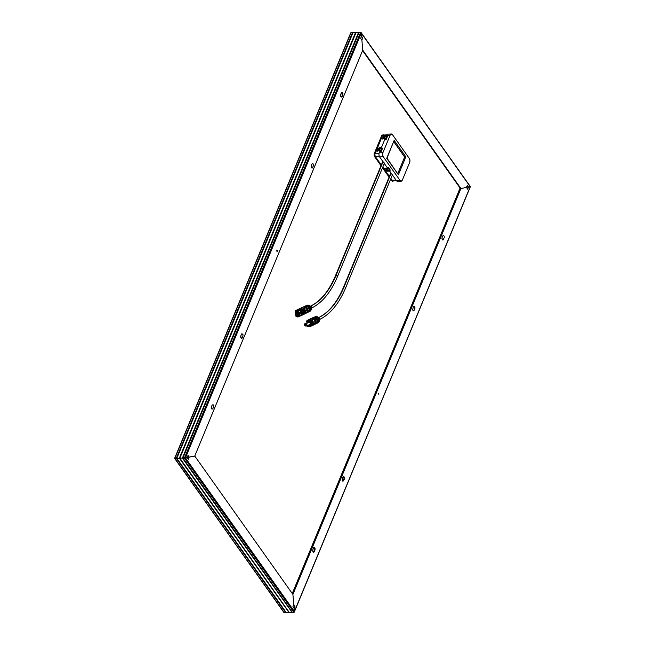 <?xml version="1.0" encoding="UTF-8"?>
<svg xmlns="http://www.w3.org/2000/svg" width="645" height="645" viewBox="0 0 645 645"><rect width="100%" height="100%" fill="white"/><g stroke="black" fill="none" stroke-linecap="round" stroke-linejoin="round"><path stroke-width="0.97" d="M468.02 186.994L466.601 187.05L468.02 186.994M362.571 50.6L460.425 188.55L460.909 188.534L362.756 50.157L361.877 40.014L362.756 37.886L361.353 36.62M360.878 32.306L361.539 36.176L360.66 38.305L361.539 36.176L362.756 37.886L361.539 36.176L361.273 33.129L470.205 186.687L468.052 187.042L467.141 185.752M467.327 185.309L468.536 187.018L467.327 185.309L466.44 187.437L467.327 185.309M188.034 458.845L188.735 457.168L194.758 456.047L292.911 594.424L460.909 188.534L466.44 187.437L467.657 189.146L466.44 187.437L460.909 188.534L362.756 50.157L194.758 456.047L292.911 594.424L293.789 604.567L292.911 606.695L293.789 604.567L292.911 594.424L460.909 188.534L460.425 188.55L292.604 593.997M188.009 455.435L189.219 457.144L188.009 455.435L187.123 457.563L184.438 458.015L294.128 612.299L294.12 608.412L292.911 606.695L294.12 608.412L294.386 611.46L185.462 457.894L361.273 33.129L470.39 186.623L294.386 611.46L185.462 457.894L187.123 457.563L188.34 459.272L189.219 457.144L188.34 459.272M470.382 186.639L361.063 32.492L361.273 33.129L185.462 457.894L184.438 458.015L360.668 32.25L184.438 458.015L182.914 458.071L292.169 612.444L182.672 458.079L292.411 612.436L182.882 458.055L184.438 458.015L293.935 612.371L292.411 612.436L182.914 458.071L359.144 32.306L360.668 32.25L350.872 32.702L352.517 32.572L176.287 458.329L285.783 612.694L284.332 612.75L174.61 458.377L283.937 612.508L174.843 458.385L176.496 458.313L285.888 612.532L176.287 458.329L174.843 458.385L351.065 32.629L174.674 458.385M283.792 612.218L284.332 612.75L286.315 612.669L176.786 458.297L285.888 612.532L176.786 458.297L286.315 612.669L288.831 612.573L286.315 612.669L176.827 458.313L179.334 458.208L288.936 612.411L179.544 458.192L289.226 612.403L179.834 458.176L289.226 612.403L179.834 458.176L289.363 612.557L291.879 612.452L289.363 612.557L179.866 458.192L182.382 458.095L291.983 612.299L182.591 458.071L291.983 612.299L182.591 458.071L292.12 612.444L294.289 612.097M292.258 593.513L460.079 188.066M468.302 187.026L467.504 188.937M294.854 606.066L293.975 608.195M414.308 308.923A1.621 0.887 87.8 0 0 413.768 306.343L413.348 306.875A1.621 0.887 -92.2 0 1 414.009 306.27A1.621 0.887 -92.2 0 1 414.848 307.173A1.621 0.887 -92.2 0 1 414.791 308.907L414.308 308.923M343.817 479.227A1.621 0.887 87.8 0 0 343.277 476.647L342.866 477.179A1.621 0.887 -92.2 0 1 343.519 476.574A1.621 0.887 -92.2 0 1 344.357 477.477A1.621 0.887 -92.2 0 1 344.301 479.211L343.221 480.678L343.817 479.227M314.446 550.185A1.621 0.887 87.8 0 0 313.905 547.605L313.494 548.137A1.621 0.887 -92.2 0 1 314.147 547.532A1.621 0.887 -92.2 0 1 314.994 548.435A1.621 0.887 -92.2 0 1 314.929 550.169L314.446 550.185M313.43 552.168A1.621 0.887 87.8 0 0 313.849 551.636L314.333 551.612A1.621 0.887 -92.2 0 1 313.68 552.217A1.621 0.887 -92.2 0 1 312.833 551.314A1.621 0.887 -92.2 0 1 312.889 549.58L312.962 551.644L313.575 552.217L314.22 551.846L315.091 548.976L314.736 547.887L313.905 547.605M442.663 239.94A1.621 0.887 87.8 0 0 443.075 239.408L443.566 239.392A1.621 0.887 -92.2 0 1 442.905 239.996A1.621 0.887 -92.2 0 1 442.067 239.093A1.621 0.887 -92.2 0 1 442.123 237.36L442.083 239.15L442.986 239.988L444.252 237.674L444.203 236.151L443.131 235.385L442.123 237.36M467.657 189.146L468.536 187.018L470.205 186.687L294.338 611.96M294.12 608.412L295.007 606.276L293.789 604.567M313.494 548.137L312.889 549.58M342.866 477.179L342.148 480.122L342.777 481.194L343.592 480.88L344.462 478.018L343.954 476.752L343.277 476.647M413.348 306.875L412.639 309.818L413.098 310.769L413.937 310.761L414.953 307.713L414.445 306.448L413.768 306.343M378.833 394.2L378.397 393.103L378.204 394.095L378.833 394.2M468.488 187.018L467.625 189.106L468.488 187.018M294.975 606.236L294.096 608.364L294.975 606.236M276.915 251.357L277.439 251.252L277.108 250.123L277.439 251.252L276.955 251.268L276.866 250.3L277.044 251.486L277.511 250.744L276.874 250.284M360.66 38.305L361.877 40.014L362.756 50.157L194.758 456.047L188.735 457.168L187.824 455.878M241.407 338.262A1.621 0.887 87.8 0 0 241.827 337.73L242.31 337.714A1.621 0.887 -92.2 0 1 241.657 338.319A1.621 0.887 -92.2 0 1 240.811 337.408A1.621 0.887 -92.2 0 1 240.867 335.674L240.835 337.472L241.73 338.303L242.996 335.997L242.947 334.465L241.883 333.699L240.867 335.674M311.898 167.958A1.621 0.887 87.8 0 0 312.317 167.426L312.801 167.41A1.621 0.887 -92.2 0 1 312.14 168.014A1.621 0.887 -92.2 0 1 311.301 167.103A1.621 0.887 -92.2 0 1 311.358 165.37L311.317 167.168L312.22 167.998L313.486 165.692L313.438 164.161L312.373 163.395L311.358 165.37M341.269 97A1.621 0.887 87.8 0 0 341.681 96.468L342.173 96.444A1.621 0.887 -92.2 0 1 341.511 97.048A1.621 0.887 -92.2 0 1 340.673 96.145A1.621 0.887 -92.2 0 1 340.729 94.412L341.326 92.969A1.621 0.887 -92.2 0 1 341.987 92.364A1.621 0.887 -92.2 0 1 342.826 93.267A1.621 0.887 -92.2 0 1 342.769 95L342.285 95.017A1.621 0.887 87.8 0 0 341.745 92.437L340.56 95.283L341.415 97.048L342.938 94.122L342.576 92.719L341.737 92.437M211.495 406.64L212.1 405.189L211.383 408.14L212.011 409.212L212.939 408.672L213.656 405.721L213.027 404.649L212.1 405.189M359.031 32.468L182.672 458.079L359.031 32.468M182.624 458.079L358.894 32.323L182.624 458.079M358.612 32.331L182.591 458.071L358.612 32.331L182.382 458.095L179.866 458.192L356.096 32.427L358.612 32.331M355.984 32.589L179.624 458.2L355.984 32.589M179.584 458.2L355.855 32.435L179.584 458.2M355.564 32.452L179.544 458.192L355.564 32.452L179.334 458.208L176.827 458.313L353.049 32.548L355.564 32.452M352.517 32.572L176.287 458.329L352.517 32.572M352.654 32.718L176.496 458.313L352.654 32.718M352.759 32.556L176.537 458.321L352.759 32.556M352.807 32.556L176.577 458.321L352.807 32.556M352.936 32.71L176.786 458.297L352.936 32.71M381.002 165.709L374.705 156.832L375.197 156.816L374.632 155.106L374.882 153.228L374.398 153.252L381.679 135.652L382.163 135.635L374.882 153.228L374.398 153.252A2.548 1.395 87.8 0 0 374.705 156.832L375.197 156.816A2.548 1.395 -92.2 0 1 374.882 153.228L382.348 135.273L383.082 134.692L384.122 135.24M393.668 180.737A2.548 1.395 -92.2 0 1 392.958 181.124A2.548 1.395 -92.2 0 1 392.039 180.56L390.781 178.786L392.039 180.56L390.596 179.229M389.096 177.125L382.493 167.813M375.197 156.816L381.187 165.265L375.197 156.816M382.678 167.369L383.372 168.345L382.678 167.369M385.154 170.861L389.282 176.682L385.154 170.861M393.813 180.527L392.805 181.116L391.547 180.584A2.548 1.395 87.8 0 0 392.474 181.148A2.548 1.395 87.8 0 0 392.716 181.1M383.114 135.055L382.332 135.861L374.818 154.639L375.309 156.533L381.3 164.975L375.309 156.533L379.316 156.372L375.309 156.533A2.185 1.201 87.8 0 1 375.043 153.462L382.332 135.861L384.001 135.797L382.332 135.861A2.185 1.201 87.8 0 1 383.211 135.047L386.694 134.91M382.799 167.087L383.719 168.385L382.799 167.087M385.5 170.901L389.403 176.399L385.5 170.901M396.425 180.624L392.95 180.761A2.185 1.201 87.8 0 1 392.152 180.278L396.078 180.124L392.152 180.278L390.894 178.504L392.579 180.673L393.676 180.253M379.099 153.3L375.043 153.462L379.099 153.3M391.265 173.231L390.515 173.86M383.17 161.814L382.421 162.443M409.277 158.388A2.919 1.596 -92.2 0 1 409.639 162.484L409.922 160.339L409.277 158.388L392.434 134.636L391.241 134.015L390.201 135.079A2.919 1.596 -92.2 0 1 391.378 133.999A2.919 1.596 -92.2 0 1 392.434 134.636L409.277 158.388M391.378 133.999L387.726 134.136A2.919 1.596 87.8 0 0 386.54 135.224L390.201 135.079L382.912 152.68L379.26 152.825L380.115 150.761M384.565 136.28L383.606 136.321L382.687 138.53L383.791 138.159L383.598 138.611L382.251 139.07L383.541 135.95L384.896 135.49L383.606 136.321L382.687 138.53M385.992 138.401L386.911 136.184L385.42 136.248L384.638 138.127L385.194 135.926L386.911 136.184L385.742 138.764L386.21 139.425L387.508 136.305L386.21 139.425L385.605 139.449L385.831 138.893M385.323 138.425L385.895 138.409M384.275 138.143L385.194 135.926L384.275 138.143L385.468 138.095L383.598 138.611L384.896 135.49L386.573 135.426L385.194 135.926L386.847 136.095L387.032 135.644L387.508 136.305M379.518 148.487L378.55 148.519L377.639 150.737L378.55 148.519L379.841 147.697L378.486 148.156L377.196 151.277L378.736 150.366L377.639 150.737M380.228 150.753L380.413 150.301L379.228 150.35L380.139 148.132L381.517 147.632L379.841 147.697L378.736 150.366L378.55 150.817L380.228 150.753M380.945 150.608L381.163 151.631L382.453 148.511L381.985 147.85L380.945 150.608L381.864 148.39L380.365 148.455L379.591 150.333L380.139 148.132L379.228 150.35M380.276 150.632L380.84 150.608M386.46 135.434L390.201 135.079L382.912 152.68L379.26 152.825A2.919 1.596 87.8 0 0 379.615 156.92L383.267 156.775A2.919 1.596 -92.2 0 1 382.912 152.68L382.63 154.824L383.267 156.775L400.118 180.527L396.457 180.673A2.919 1.596 87.8 0 0 397.514 181.31L401.174 181.172A2.919 1.596 -92.2 0 1 400.118 180.527L396.457 180.673L389.33 170.611L389.475 171.119L387.798 171.183L385.476 170.482L384.347 168.885L386.339 169.127L386.016 168.676L383.09 168.313L384.872 170.82L387.798 171.183L386.016 168.676L387.693 168.603L388.016 169.063L386.863 169.111L387.992 170.707L389.338 170.611M381.405 147.632L385.17 138.554M380.784 151.099L380.55 151.656L381.163 151.631L382.453 148.511M387.976 168.7L379.615 156.92L383.267 156.775L400.118 180.527L401.311 181.148L402.351 180.084A2.919 1.596 -92.2 0 1 401.174 181.172M388.379 168.684L387.766 168.708M387.266 169.095L388.145 170.336L389.612 170.28L388.475 168.684L389.894 170.82L390.241 169.998L388.459 167.49L388.475 168.684M390.241 169.998L388.459 167.49L387.847 167.515L388.226 168.047M404.649 157.017L405.834 156.856L394.143 140.368L393.797 141.715L404.649 157.017L397.836 173.481L398.408 174.795L405.834 156.856L404.649 157.017M386.984 158.178L398.408 174.795L386.984 158.178L394.143 140.368L386.984 158.178M402.351 180.084L409.639 162.484L402.351 180.084M386.718 158.307L394.143 140.368L405.834 156.856L398.408 174.795L386.718 158.307M384.396 168.885L385.492 170.441L387.226 170.377M397.82 173.457L404.625 157.017L393.789 141.747M383.122 161.863A1.097 0.589 -157.5 0 0 383.009 161.863L336.013 275.399A1.097 0.589 22.5 0 1 337.125 275.762A1.097 0.589 22.5 0 1 337.512 276.503A1.097 0.589 -157.5 0 0 337.133 275.77A1.097 0.589 -157.5 0 0 336.013 275.399A1.097 0.589 -157.5 0 0 335.489 275.657A1.097 0.589 22.5 0 1 336.013 275.399L383.009 161.863A1.097 0.589 -157.5 0 0 382.485 162.129L335.489 275.665C328.958 291.089 320.573 301.28 310.31 306.254A1.097 0.895 64.8 0 1 310.6 306.182A90.026 49.334 87.8 0 0 336.013 275.399A90.026 49.334 -92.2 0 1 310.6 306.182A1.097 0.895 -115.2 0 0 310.334 306.238M308.068 307.375L309.245 306.818L308.068 307.375M311.285 308.213A1.097 0.895 -115.2 0 0 310.6 306.182A1.097 0.895 64.8 0 1 311.293 308.205M384.501 162.967L337.512 276.503A1.097 0.589 22.5 0 1 336.988 276.769M392.603 174.384L345.607 287.92A1.097 0.589 -157.5 0 0 345.228 287.186A1.097 0.589 -157.5 0 0 344.108 286.815A1.097 0.589 22.5 0 1 345.228 287.178A1.097 0.589 22.5 0 1 345.607 287.92C338.964 303.739 330.208 314.317 319.339 319.646A1.097 0.895 -115.2 0 0 318.703 317.598L318.703 317.598A1.097 0.895 -115.2 0 0 318.453 317.654A1.097 0.895 64.8 0 1 318.703 317.598A90.026 49.334 87.8 0 0 344.108 286.815A1.097 0.589 -157.5 0 0 343.592 287.073A1.097 0.589 22.5 0 1 344.108 286.815L391.104 173.279A1.097 0.589 -157.5 0 0 390.58 173.545L343.583 287.081C337.061 302.505 328.668 312.696 318.412 317.671L318.404 317.671M316.163 318.791L316.703 318.541L316.163 318.791M309.761 319.509L311.092 318.533L312.793 318.662L314.3 319.847L314.905 321.782A3.459 2.822 -115.2 0 0 313.252 319.106L312.454 320.533A1.097 0.895 64.8 0 1 312.462 320.525A2.709 2.209 64.8 0 1 313.043 324.024L314.163 324.548L312.059 325.54L311.761 323.758L312.277 324.379A2.709 2.209 -115.2 0 0 311.688 320.896L311.446 321.879A2.241 1.83 64.8 0 1 311.761 323.758L311.148 320.097L313.252 319.106A3.459 2.822 64.8 0 1 314.905 321.782L315.099 321.686A3.459 2.822 -115.2 0 0 310.729 318.67L308.431 319.751A3.459 2.822 64.8 0 1 311.148 320.097L309.35 319.533L307.762 320.226A3.459 2.822 64.8 0 1 308.431 319.751M391.217 173.279A1.097 0.589 -157.5 0 0 391.104 173.279L344.108 286.815A90.026 49.334 -92.2 0 1 318.703 317.598A1.097 0.895 64.8 0 1 319.388 319.63M345.607 287.92A1.097 0.589 22.5 0 1 345.083 288.186M306.488 325.959L306.585 324.201L304.883 323.79L304.787 325.548L306.488 325.959M306.585 324.838L305.682 325.902L304.787 324.508L305.69 323.846L306.585 324.838M304.875 323.693L305.254 326.007A1.371 1.113 64.8 0 1 304.883 323.79L304.892 323.677A1.459 1.185 -115.2 0 0 305.295 326.08L305.262 326.064M308.689 321.686A1.637 1.338 64.8 0 1 310.995 322.968L311.285 322.831A1.637 1.338 -115.2 0 0 308.858 321.661M309.479 322.565L309.253 321.258M310.019 326.217L312.059 325.54A3.459 2.822 64.8 0 1 311.39 326.015L313.68 324.935A3.459 2.822 -115.2 0 0 315.099 321.686L314.276 324.532L311.616 324.943M311.067 324.653L310.108 323.758M313.075 319.63L312.212 319.275M309.955 321.387L310.124 322.387M310.326 322.863L311.333 323.975M311.753 324.201L313.446 324.137M312.196 324.33L312.632 324.362M308.544 322.323L309.382 321.339L310.906 321.96L311.277 323.443L310.181 324.475A1.637 1.338 -115.2 0 0 311.285 322.831L310.995 322.968A1.637 1.338 64.8 0 1 310.06 324.588M309.519 326.426L307.867 326.572L309.874 326.491L309.1 326.177L311.301 325.136L309.1 326.177L307.093 326.249L309.286 325.217L311.301 325.136L310.068 326.402M309.108 326.193L308.06 326.217M309.286 325.217L311.301 325.136L310.027 326.16M306.327 321.661L308.334 321.589L310.535 320.549L308.334 321.589L306.327 321.661L308.334 321.589L306.294 321.484L306.883 320.71L308.899 320.638L308.302 321.412L310.471 320.162L309.132 320.791M307.504 320.686L310.471 320.162L308.455 320.243M307.996 321.597L308.004 322.476M308.576 325.08L308.649 325.515M311.978 325.064A3.459 2.822 -115.2 0 0 312.881 325.144M311.39 326.015A3.459 2.822 64.8 0 1 310.035 326.217M314.905 321.782A3.459 2.822 64.8 0 1 314.163 324.548A3.459 2.822 -115.2 0 0 314.905 321.782M312.277 324.379L313.043 324.024A2.709 2.209 -115.2 0 0 312.454 320.533L311.688 320.896A2.709 2.209 64.8 0 1 312.277 324.379M312.736 322.718A2.709 2.209 -115.2 0 0 312.704 322.508L312.873 322.427A2.709 2.209 -115.2 0 0 312.809 322.129L312.922 322.073A2.709 2.209 64.8 0 1 312.986 322.371L313.164 322.29A2.709 2.209 64.8 0 1 313.188 322.5L313.019 322.581A2.709 2.209 64.8 0 1 313.035 322.887L312.922 322.935A2.709 2.209 -115.2 0 0 312.906 322.637L312.736 322.718M315.107 322.895A2.862 2.33 -115.2 0 0 315.228 321.412L315.228 321.412A2.862 2.33 -115.2 0 0 313.204 318.864M310.535 321.992A2.862 2.33 -115.2 0 0 310.995 322.968M312.656 324.201A2.862 2.33 -115.2 0 0 313.059 324.274M313.26 324.137A2.677 2.185 64.8 0 1 312.817 324.129M310.971 322.855A2.677 2.185 64.8 0 1 310.608 322.081M310.181 321.678A2.677 2.185 -115.2 0 0 310.197 321.782L310.197 321.782A2.677 2.185 -115.2 0 0 311.011 323.443M312.511 324.274A2.677 2.185 -115.2 0 0 313.212 324.242M305.803 323.927A0.984 0.798 -115.2 0 0 305.746 324.491L304.908 324.887A0.984 0.798 64.8 0 1 306.552 324.822L306.552 324.822A0.984 0.798 64.8 0 1 304.908 324.887L305.746 324.491A0.984 0.798 -115.2 0 0 306.496 325.386M308.189 322.121L304.892 323.677L309.471 322.073L308.189 322.121A1.459 1.185 64.8 0 1 310.253 323.25L310.495 323.201A1.637 1.338 -115.2 0 0 307.915 322.25M309.132 324.822A1.637 1.338 -115.2 0 0 310.495 323.201L310.253 323.25A1.459 1.185 64.8 0 1 309.398 324.693M310.253 323.25A1.459 1.185 -115.2 0 0 309.471 322.073L306.173 323.629A1.459 1.185 64.8 0 1 306.577 326.023L309.874 324.475A1.459 1.185 -115.2 0 0 310.253 323.25M317.219 316.735L316.34 316.51L314.075 317.574A3.41 2.773 -115.2 0 0 313.252 317.606L315.631 316.55A3.37 2.749 -115.2 0 0 315.099 316.711A3.37 2.749 -115.2 0 0 314.897 316.816A3.37 2.749 64.8 0 1 315.107 316.711A3.37 2.749 64.8 0 1 315.631 316.55L313.881 317.558M311.301 318.485A3.427 2.79 64.8 0 1 311.712 318.251L315.695 316.534M315.066 317.888L317.767 317.066L315.542 318.195A3.41 2.773 -115.2 0 0 314.752 317.751L317.114 316.727A3.37 2.749 -115.2 0 0 316.3 316.526A3.37 2.749 64.8 0 1 317.114 316.727L317.759 317.098A3.37 2.749 64.8 0 1 318.436 317.727L318.88 318.275L316.574 319.388M318.92 318.356L318.88 318.388A3.37 2.749 64.8 0 1 319.243 319.275L319.283 319.267M317.832 322.871A3.37 2.749 64.8 0 1 317.388 323A3.37 2.749 -115.2 0 0 317.977 322.806A3.37 2.749 -115.2 0 0 318.114 322.734L315.776 323.887A3.41 2.773 -115.2 0 0 316.413 323.379L318.63 322.323A3.37 2.749 -115.2 0 0 319.09 321.645L316.792 322.814A3.41 2.773 -115.2 0 0 317.066 321.976L319.315 320.96A3.37 2.749 -115.2 0 0 319.372 320.057L317.114 321.226A3.41 2.773 -115.2 0 0 317.058 320.742L316.002 321.25A3.427 2.79 64.8 0 1 314.631 324.443A3.427 2.79 64.8 0 1 314.188 324.612M311.309 320.492A3.41 2.773 -115.2 0 0 311.366 320.968L311.366 320.968A3.41 2.773 -115.2 0 0 311.471 321.444M311.019 323.234A3.427 2.79 64.8 0 1 310.35 321.807M318.122 322.726L317.977 322.806A3.37 2.749 64.8 0 0 318.114 322.734L316.921 323.137M316.26 318.904L318.574 317.824L318.88 318.275M317.767 317.066L315.502 318.17L317.767 317.066L318.541 317.767M317.09 320.96L319.42 319.985L317.114 321.226M311.092 318.662L313.156 318.082L315.574 319.985L315.832 323.113L313.696 324.677M312.011 324.185L311.511 323.79M311.067 323.298L310.277 321.476M315.236 322.218L314.929 320.355L313.97 319.291M311.164 320.073L311.043 320.509M311.712 318.251A3.427 2.79 64.8 0 1 316.002 321.25L317.058 320.742A3.41 2.773 -115.2 0 0 316.953 320.267L319.243 319.275A3.37 2.749 -115.2 0 0 318.88 318.388L316.655 319.533A3.41 2.773 -115.2 0 0 316.106 318.727L318.436 317.727A3.37 2.749 -115.2 0 0 317.759 317.098L315.542 318.195M314.188 319.783L314.139 319.219M316.711 316.816L317.211 316.961M318.13 317.558L318.832 318.485M319.065 319.025L319.259 320.154M319.202 320.71L318.501 322.048M317.663 322.524L316.687 322.556M315.703 322.161L315.284 321.831M318.114 320.605L318.203 319.63M319.251 319.944L319.372 320.057A3.37 2.749 64.8 0 1 319.315 320.96L319.42 319.944M319.331 320.952L319.09 321.645A3.37 2.749 64.8 0 1 318.63 322.323L319.146 321.573M318.686 321.847L319.122 321.041M317.59 319.993A1.621 1.322 64.8 0 1 317.477 320.775M317.856 320.597A1.621 1.322 -115.2 0 0 317.977 319.823M298.183 311.471L297.893 311.446A1.79 1.451 -115.2 0 0 297.418 311.559L297.385 311.575M296.99 311.898A1.79 1.451 -115.2 0 0 296.684 313.236L295.733 313.688A1.79 1.451 64.8 0 1 298.716 313.567A1.79 1.451 64.8 0 1 295.733 313.688L296.684 313.236L297.329 314.446L298.466 314.905M301.046 315.655L305.77 313.43A3.459 2.822 -115.2 0 0 307.189 310.181L307.004 310.269A3.459 2.822 64.8 0 1 306.254 313.043L301.715 315.179A3.459 2.822 64.8 0 1 301.046 315.655A3.459 2.822 64.8 0 1 300.441 315.84A3.459 2.822 -115.2 0 0 301.715 315.179L301.554 314.768A3.096 2.524 64.8 0 1 300.586 315.453M297.563 309.737A3.459 2.822 64.8 0 1 298.095 309.39A3.459 2.822 64.8 0 1 300.804 309.737L305.343 307.601L304.553 309.028A2.709 2.209 64.8 0 1 305.416 310.745L307.004 310.269A3.459 2.822 -115.2 0 0 305.343 307.601L303.787 309.39A2.709 2.209 64.8 0 1 304.65 311.108L305.416 310.745A2.709 2.209 -115.2 0 0 304.553 309.028L303.537 310.374A2.241 1.83 64.8 0 1 303.876 311.301L304.65 311.108A2.709 2.209 -115.2 0 0 303.787 309.39L303.537 310.374L298.756 312.623A2.241 1.83 64.8 0 1 299.103 313.551L303.876 311.301A2.241 1.83 -115.2 0 0 303.537 310.374L298.756 312.623L299.103 313.551A2.241 1.83 64.8 0 1 299.07 314.502L303.851 312.253A2.241 1.83 -115.2 0 0 303.876 311.301L299.103 313.551L299.07 314.502L303.851 312.253L304.367 312.873A2.709 2.209 -115.2 0 0 304.65 311.108L303.876 311.301A2.241 1.83 64.8 0 1 303.851 312.253L304.367 312.873L305.133 312.511A2.709 2.209 -115.2 0 0 305.416 310.745L304.65 311.108A2.709 2.209 64.8 0 1 304.367 312.873L305.133 312.511L306.254 313.043A3.459 2.822 -115.2 0 0 307.004 310.269L305.416 310.745A2.709 2.209 64.8 0 1 305.133 312.511L306.254 313.043L301.715 315.179L301.497 314.454L299.369 316.284L299.07 314.502L299.369 316.284A3.459 2.822 64.8 0 1 298.7 316.76A3.459 2.822 64.8 0 1 295.99 316.413L295.079 310.971L296.216 310.334L298.03 310.584L298.756 312.623L298.458 310.842L299.667 310.269L299.885 310.987L300.844 310.543L299.796 310.584M305.27 307.673L303.626 308.447L303.779 309.35L304.537 308.995L305.27 307.673L303.626 308.447M298.111 309.785L299.909 309.721L300.844 310.543L300.804 309.737L305.343 307.601A3.459 2.822 64.8 0 1 307.004 310.269L305.948 307.842L303.739 306.939L301.852 308.004L301.4 310.406M301.884 314.034L302.037 314.986L304.142 313.994L303.98 313.043L301.884 314.034L303.98 313.043L304.142 313.994L302.618 313.688M304.375 312.906L305.133 312.551L304.375 312.906L304.529 313.817L306.165 313.043L305.133 312.551M304.287 313.607L305.416 313.559M305.923 313.349L307.012 312.067L307.189 310.181A3.459 2.822 -115.2 0 0 302.819 307.165L298.095 309.39M305.536 312.623L304.287 312.825M302.086 310.382L302.094 309.398M304.746 307.899L305.166 308.117M301.36 309.511A3.459 2.822 -115.2 0 0 301.392 310.318M298.885 309.181L297.756 309.713M298.7 316.76L299.909 316.187A3.459 2.822 -115.2 0 0 300.578 315.711L298.232 316.921L295.99 316.413M296.603 316.131L297.2 315.848A3.459 2.822 -115.2 0 0 298.514 316.381M301.868 310.301L301.263 310.326M300.352 310.559L299.852 310.793M297.893 311.446L297.345 311.6M297.111 311.769L296.684 313.236A1.79 1.451 -115.2 0 0 298.409 314.905M298.667 314.421L297.16 313.784L297.409 311.946M298.716 313.567L297.232 311.922L295.733 313.019L296.144 314.639L297.216 315.332L298.296 315.034L298.716 313.567M295.845 311.64L297.917 311.559L297.797 310.801L295.724 310.882L295.845 311.64M296.652 316.453L298.724 316.373L298.603 315.615L296.531 315.695L296.652 316.453M301.142 309.616L301.304 310.567L303.4 309.576L303.247 308.624L301.142 309.616L303.247 308.624L303.4 309.576L301.876 309.269M300.231 309.415L299.715 309.656M299.764 309.664L300.651 309.632M295.079 310.971A3.459 2.822 64.8 0 1 295.749 310.495A3.459 2.822 64.8 0 1 298.458 310.842L299.667 310.269A3.459 2.822 -115.2 0 0 296.958 309.923L295.749 310.495M296.394 310.301A3.459 2.822 64.8 0 1 299.667 310.269L299.836 310.68M307.278 309.931A2.878 2.346 64.8 0 1 307.222 311.221A2.878 2.346 -115.2 0 0 307.278 309.931L307.278 309.931A2.878 2.346 -115.2 0 0 305.448 307.447A2.878 2.346 64.8 0 1 307.278 309.931M304.843 312.688A2.701 2.201 -115.2 0 0 305.375 312.68M302.481 310.181L302.489 309.173M305.609 312.632L304.722 312.664M304.722 312.615L305.585 312.583M302.529 309.189L302.529 310.172M302.223 310.132A2.878 2.346 64.8 0 1 302.191 309.624M302.44 309.616A2.701 2.201 -115.2 0 0 302.457 310.019M307.117 312.68A3.41 2.773 64.8 0 0 307.496 312.551L309.713 311.462A3.37 2.749 -115.2 0 0 309.874 311.39A3.37 2.749 -115.2 0 0 310.374 311.059L308.052 312.212A3.41 2.773 -115.2 0 0 308.584 311.591L310.817 310.543A3.37 2.749 -115.2 0 0 311.156 309.777L308.874 310.946A3.41 2.773 -115.2 0 0 309.011 310.043L311.277 309.044A3.37 2.749 -115.2 0 0 311.204 308.117L308.955 309.278A3.41 2.773 -115.2 0 0 308.665 308.342L310.963 307.351A3.37 2.749 -115.2 0 0 310.495 306.52L308.278 307.649A3.41 2.773 -115.2 0 0 307.633 306.931L309.971 305.932A3.37 2.749 -115.2 0 0 309.237 305.416L307.02 306.504A3.41 2.773 -115.2 0 0 306.19 306.19L308.56 305.166A3.37 2.749 -115.2 0 0 307.746 305.101L305.52 306.141A3.41 2.773 -115.2 0 0 305.117 306.198L304.037 306.689A3.427 2.79 64.8 0 1 307.673 309.003A3.427 2.79 64.8 0 1 306.536 313.027A3.427 2.79 64.8 0 1 306.214 313.156M306.746 305.569L307.109 305.254A3.37 2.749 -115.2 0 0 307.004 305.295A3.37 2.749 -115.2 0 0 306.44 305.657A3.37 2.749 64.8 0 1 306.859 305.367M309.753 311.406L308.439 311.809M306.996 305.303A3.37 2.749 64.8 0 1 307.109 305.254L304.73 306.327A3.41 2.773 -115.2 0 1 305.117 306.198L304.037 306.689L306.762 307.601L307.923 309.955L307.399 312.301L306.044 313.204M309.011 310.043L308.874 310.946M309.721 311.325L309.278 311.43M308.729 308.503L311.148 307.681L308.955 309.278M306.19 306.19L308.665 305.166L306.569 306.302M307.778 305.093L308.56 305.166A3.37 2.749 64.8 0 0 307.746 305.101L305.52 306.141M308.205 305.359L309.197 305.577M309.673 305.851L310.479 306.657M310.785 307.157L311.003 307.705M311.156 308.842L310.664 310.334M310.334 310.697L309.479 311.124M309.124 309.987L309.64 309.721M309.503 307.036L308.358 306.52M308.624 305.158L309.253 305.408A3.37 2.749 64.8 0 1 309.971 305.932L310.495 306.431M310.084 305.964L309.237 305.416M310.527 306.488L310.495 306.52A3.37 2.749 64.8 0 1 310.963 307.351L311.011 307.342M311.059 307.423L311.204 308.117A3.37 2.749 64.8 0 1 311.277 309.044L311.309 309.028M311.309 309.06L311.156 309.777A3.37 2.749 64.8 0 1 310.817 310.543L311.221 309.689M310.817 310.487L310.374 311.059A3.37 2.749 64.8 0 1 309.89 311.382A3.37 2.749 64.8 0 1 309.713 311.462M310.914 309.898L311.132 309.1M310.414 306.56L309.85 305.988M309.036 305.512L308.495 305.375M302.199 310.148A3.427 2.79 64.8 0 1 302.134 309.624M303.311 306.996A3.427 2.79 64.8 0 1 303.618 306.827A3.427 2.79 64.8 0 1 304.037 306.689L303.069 307.181M302.303 310.584L302.126 309.286M302.9 309.463L302.924 309.939M413.526 306.286L414.009 306.27M343.035 476.591L343.519 476.574M313.663 547.549L314.147 547.532M470.39 186.631L294.314 612.041M276.616 250.147L277.108 250.123M341.495 92.38L341.987 92.364M350.686 32.96L174.61 458.369M392.474 181.148L392.958 181.124M308.028 307.326L309.189 306.778M337.512 276.503C330.869 292.322 322.113 302.9 311.245 308.229M316.123 318.743L316.639 318.509M317.058 320.726L317.566 320.484M306.988 325.346L306.149 325.741L306.988 325.346M306.149 323.572L305.311 323.959L306.149 323.572M318.912 318.308L319.307 319.299M317.977 322.806L314.631 324.443M310.406 311.035L306.536 313.027M303.618 306.827L307.117 305.246M310.527 306.456L311.051 307.383M311.245 308.012L311.325 309.036"/></g></svg>
